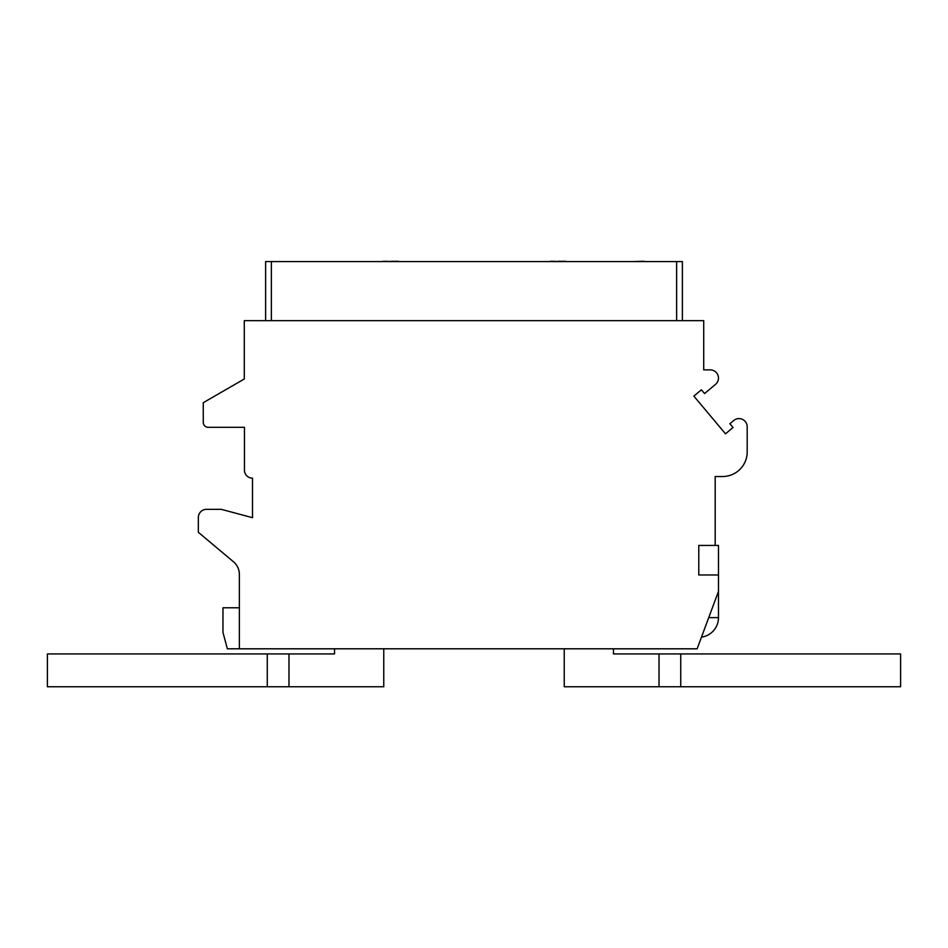 <?xml version="1.0" encoding="UTF-8"?>
<svg xmlns="http://www.w3.org/2000/svg" width="948" height="948" viewBox="0 0 948 948"><rect width="100%" height="100%" fill="white"/><g stroke="black" fill="none" stroke-linecap="round" stroke-linejoin="round"><path stroke-width="1.42" d="M657.77 261.577L680.735 261.577M265.618 320.649L265.618 261.577L682.382 261.577L682.382 320.649M703.712 320.649L244.288 320.649L244.288 378.999L203.275 402.687L203.275 422.37A4.918 4.918 0 0 0 208.193 427.299L244.454 427.299L244.454 470.125A8.034 8.034 0 0 0 252.5 478.159L252.5 517.691L221.322 509.337L206.557 509.337A8.2 8.2 0 0 0 198.345 517.537L198.345 532.302L233.504 561.809A16.412 16.412 0 0 1 239.37 574.37L239.37 648.799L697.147 648.799L718.477 591.374L718.477 574.962L698.783 574.962L698.783 545.432L715.195 545.432L715.195 476.524L722.577 476.524A24.612 24.612 0 0 0 747.19 451.912L747.19 426.801A8.2 8.2 0 0 0 733.716 420.521L729.877 423.732L733.041 427.501L725.504 433.829L693.865 396.122L701.402 389.794L704.565 393.562L715.539 384.355A8.2 8.2 0 0 0 710.265 369.874L703.712 369.874L703.712 320.649M239.37 607.775L222.958 607.775L222.958 632.387L227.354 648.799L239.37 648.799M613.463 648.799L613.463 653.93L680.735 653.93L680.735 686.755L564.238 686.755L564.238 648.799M383.762 648.799L383.762 686.755L267.265 686.755L267.265 653.93L334.537 653.93L334.537 648.799M680.735 653.93L900.6 653.93L900.6 686.755L680.735 686.755M267.265 686.755L47.4 686.755L47.4 653.93L267.265 653.93M718.477 574.962L718.477 545.432L715.195 545.432M290.23 261.577L267.265 261.577M323.055 261.577L373.915 261.577M406.728 261.577L457.588 261.577M490.412 261.577L541.272 261.577M574.085 261.577L624.945 261.577M298.442 261.577L314.843 261.577M397.473 261.577L398.172 261.245M396.086 261.577L397.473 261.245M394.688 261.577L396.086 261.245M392.934 261.577L394.688 261.245M387.708 261.577L392.934 261.245M385.954 261.577L387.708 261.245M384.556 261.577L385.954 261.245M383.17 261.577L384.556 261.245M382.471 261.577L383.17 261.245M482.2 261.577L465.8 261.577M564.83 261.577L565.529 261.245M563.444 261.577L564.83 261.245M562.046 261.577L563.444 261.245M560.292 261.577L562.046 261.245M555.066 261.577L560.292 261.245M553.312 261.577L555.066 261.245M551.914 261.577L553.312 261.245M550.527 261.577L551.914 261.245M549.828 261.577L550.527 261.245M643.976 261.577L649.558 261.577M633.157 261.577L643.976 261.245M701.484 637.127A19.695 19.695 0 0 0 718.477 617.622L708.725 617.622M659.026 653.93L659.026 686.755M288.974 686.755L288.974 653.93M271.365 261.577L271.365 320.649M676.635 261.577L676.635 320.649M718.477 591.374L718.477 617.622"/></g></svg>
